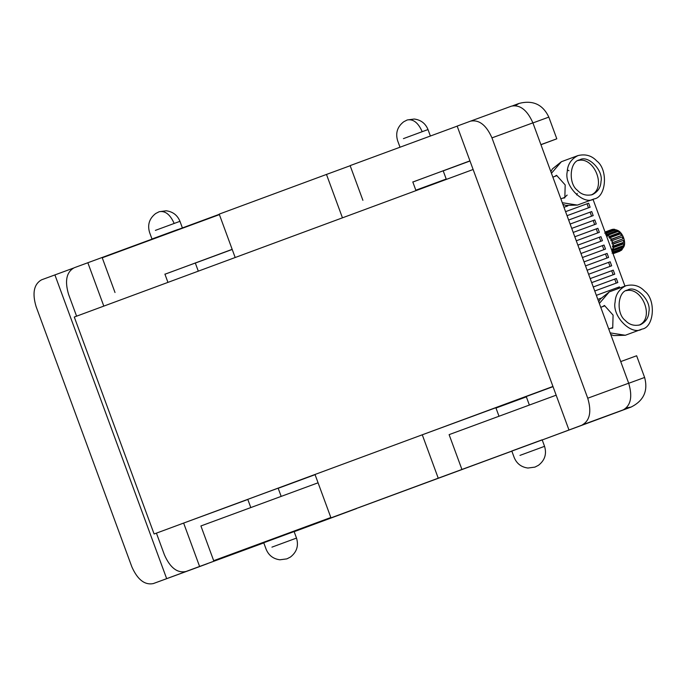 <?xml version="1.0" encoding="UTF-8"?>
<svg xmlns="http://www.w3.org/2000/svg" width="687" height="687" viewBox="0 0 687 687"><rect width="100%" height="100%" fill="white"/><g stroke="black" fill="none" stroke-linecap="round" stroke-linejoin="round"><path stroke-width="1.03" d="M500.316 406.429L500.162 406L523.159 397.541L522.008 398.443M552.992 386.549L521.871 398.065M500.188 406.086L472.175 416.451M250.781 507.513L247.775 499.355L315.041 474.571L278.166 488.217L281.155 496.34M247.809 499.44L229.802 506.104L247.809 499.44M473.128 169.491L74.282 317.033L154.103 533.997L552.949 386.455M156.421 533.138L183.635 523.073L199.599 566.466L185.962 571.507L263.799 542.893L185.962 571.507C177.298 573.319 170.11 567.763 164.408 554.83L156.421 533.138L154.103 533.997M207.577 563.572L153.227 583.606C144.656 585.212 137.529 579.63 131.861 566.861L36.068 306.505C32.109 293.109 33.912 284.22 41.495 279.849L73.38 268.119M194.138 568.604L153.253 583.598L194.163 568.596M207.594 563.623L194.189 568.587M166.658 578.634L54.9 274.894M587.746 398.22C591.713 411.625 589.901 420.504 582.327 424.875L623.264 409.864C630.838 405.493 632.65 396.614 628.682 383.209L587.746 398.22L491.961 137.872L532.897 122.861C527.23 110.092 520.093 104.51 511.506 106.124L470.569 121.135L511.506 106.124M582.327 424.875L623.264 409.864M568.913 429.839L457.156 126.09L470.569 121.135C479.157 119.521 486.293 125.103 491.961 137.872M532.897 122.861L628.682 383.209M567.831 205.894L563.967 207.311M590.193 278.604L613.259 270.146L614.745 274.173L591.679 282.632M613.259 270.146L611.653 270.738L613.139 274.766M590.202 278.604L611.653 270.738M594.787 219.934L571.721 228.393L594.787 219.934L596.273 223.962L573.207 232.421M593.182 220.527L594.659 224.555M593.276 286.968L616.342 278.51L617.828 282.537L594.762 290.996M616.342 278.51L614.736 279.111L616.213 283.138M593.276 286.977L614.736 279.111M597.87 228.299L574.804 236.766L597.87 228.299L599.347 232.326L576.281 240.785M596.256 228.891L597.742 232.927M604.028 245.036L580.962 253.503L604.028 245.036L605.505 249.063L582.439 257.522M602.413 245.637L603.899 249.664M588.63 203.197L565.564 211.656L588.63 203.197L590.116 207.225L567.05 215.684M587.024 203.79L588.501 207.817M610.185 261.773L587.119 270.24L610.185 261.773L611.67 265.8L588.596 274.259M608.579 262.374L610.056 266.401M591.713 211.562L568.647 220.029L591.713 211.562L593.19 215.589L570.124 224.048M590.099 212.154L591.584 216.19M600.902 298.244L597.836 299.369M617.811 287.475L596.359 295.341L619.425 286.883L617.811 287.475L618.223 288.592M619.425 286.883L619.829 287.99M607.102 253.409L584.044 261.867L607.102 253.409L608.588 257.436L585.522 265.895M605.496 254.001L606.982 258.029M600.945 236.672L577.879 245.13L600.945 236.672L602.43 240.699L579.364 249.158M599.339 237.264L600.816 241.292M624.938 286.101L593.01 199.316M87.842 262.717L103.806 306.11L76.592 316.175L68.614 294.483C64.578 280.931 66.441 272.026 74.205 267.758L156.37 237.522M515.396 105.583L519.14 103.394M540.901 144.622L556.805 138.808L540.944 144.725M326.48 174.438L219.213 214.121L235.177 257.513L342.452 217.831L326.48 174.438L350.172 165.73M178.062 229.527L219.29 214.31M155.391 230.377L179.968 221.317C177.426 215.177 172.841 211.665 166.202 210.789L159.204 211.716L155.683 213.52C149.319 218.475 147.284 224.795 149.594 232.498L151.982 238.999L178.148 229.767M151.982 238.999L178.027 229.441M544.559 446.327L542.163 439.817L536.358 441.939L511.789 450.998L514.185 457.508C516.718 463.648 521.304 467.16 527.942 468.036L534.941 467.108L538.462 465.305C544.825 460.35 546.861 454.03 544.559 446.327L519.982 455.387M296.509 538.084L294.113 531.575L288.317 533.687L263.739 542.747L266.135 549.257C268.677 555.405 273.263 558.917 279.901 559.793L286.9 558.866L290.412 557.063C296.784 552.108 298.819 545.779 296.509 538.084L271.94 547.144M380.778 499.501L358.305 507.813M358.253 507.83L511.841 451.144L358.193 507.856M626.415 407.889L631.13 407.056C643.745 400.676 648.236 390.817 644.612 377.464L636.634 355.763L620.73 361.585M599.408 418.778L542.215 439.955L601.563 417.868M315.075 474.665L278.192 488.285M247.818 499.475L183.635 523.073M294.156 531.678L356.708 508.509L330.971 517.869L315.007 474.477L422.273 434.794L438.237 478.186L542.198 439.903M553.026 386.644L521.897 398.134M500.205 406.129L422.273 434.794M330.971 517.869L438.237 478.186M199.599 566.466L263.782 542.867M612.031 253.099L622.267 249.347L621.366 250.343L612.924 253.434M622.267 249.347L621.512 248.265M614.968 229.947L615.569 229.913M616.531 230.016C622.972 231.502 627.008 243.954 623.066 247.835M622.448 248.496L621.941 248.874M617.355 230.514L607.119 234.267L605.771 233.503L615.999 229.75L617.355 230.514L617.192 231.691L606.956 235.443L607.883 236.173L608.175 235.091L618.412 231.339L619.657 232.618L609.429 236.371L608.983 237.29L619.219 233.537L619.657 232.618M612.065 240.665L622.302 236.912L622.997 238.801L612.761 242.554L612.065 240.665L611.31 241.077L610.691 239.806L621.606 235.469L611.37 239.222L610.348 237.556L609.798 238.337L608.983 237.29M623.401 240.347L623.702 242.279L613.465 246.032L613.165 244.1L623.401 240.347L612.272 244.1L611.919 242.734L612.761 242.554M623.77 243.791L623.65 245.568L613.414 249.329L613.534 247.543L623.77 243.791L622.834 243.37L612.598 247.122L612.538 245.8L613.465 246.032M623.384 246.891L622.843 248.35L612.606 252.103L613.148 250.643L623.384 246.891L622.491 246.101L612.254 249.853L612.495 248.694L613.414 249.329M612.606 252.103L611.782 251.141M612.254 249.853L613.148 250.643M612.598 247.122L613.534 247.543M612.272 244.1L613.165 244.1M611.37 239.222L610.691 239.806M610.348 237.556L620.584 233.803L621.606 235.469M609.429 236.371L608.175 235.091M607.119 234.267L606.956 235.443M605.762 234.774L605.771 233.503M615.045 230.686L614.917 229.372L604.68 233.125M605.144 232.292L613.585 229.2L614.917 229.372M612.649 229.544L605.058 232.06M611.413 229.733L612.581 229.303M613.01 253.675L619.365 251.348M610.408 246.59L607.66 239.128M556.496 175.803L552.863 177.134M567.161 195.065L564.465 197.504L560.85 198.835M604.397 305.981L600.764 307.312M602.499 306.677L604.448 305.466L613.079 315.11L612.727 328.043L610.451 328.386M626.158 290.678C642.216 286.445 655.106 318.562 638.927 325.2M627.497 290.086C635.836 284.667 651.559 300.605 648.897 311.786C648.631 317.669 645.763 322.005 640.301 324.788C634.316 326.231 629.301 324.788 625.264 320.451C615.999 313.667 617.604 291.391 627.471 290.094L627.497 290.086M641.864 329.142L641.907 329.125C654.23 327.51 656.24 299.661 644.664 291.176C639.614 285.758 633.345 283.954 625.866 285.758C619.03 289.244 615.458 294.663 615.123 302.014C611.791 315.986 631.439 335.917 641.864 329.142M576.685 194.91L577.26 193.468M568.965 170.737L567.445 169.921M554.598 176.499L556.556 175.288L565.186 184.932L564.834 197.865L562.55 198.208M578.265 160.5C594.324 156.267 607.205 188.384 591.035 195.022M579.605 159.908C587.943 154.489 603.667 170.428 600.996 181.608C600.73 187.491 597.87 191.828 592.409 194.61C586.415 196.053 581.4 194.61 577.363 190.282C568.106 183.489 569.712 161.213 579.57 159.916L579.605 159.908M593.972 198.964L594.006 198.947C606.338 197.332 608.347 169.483 596.771 160.998C591.722 155.58 585.453 153.776 577.965 155.588C571.137 159.066 567.556 164.485 567.222 171.836C563.898 185.808 583.546 205.739 593.972 198.964M498.985 416.193L495.98 408.035L526.354 396.863L529.359 405.021M542.18 439.878L511.806 451.05M461.887 469.358L449.109 434.639L556.161 395.18M330.876 517.62L267.947 540.781M267.956 540.806L213.683 560.678L200.913 525.959L318.072 482.798M213.683 560.678L330.842 517.509M441.87 180.629L415.833 190.205L446.207 179.032L442.007 181.007M469.968 160.913L412.818 182.021M443.201 170.84L469.977 160.947M412.835 182.046L469.951 160.861M470.002 160.998L443.209 170.874M362.899 200.321L350.13 165.61L457.181 126.142M195.314 263.027L164.94 274.207M164.949 274.233L232.172 249.347M232.215 249.45L195.323 263.061M115.012 292.507L102.243 257.797L219.402 214.627M619.786 287.862L618.171 288.463M519.08 103.419L512.725 105.764L519.114 103.402C532.949 99.916 542.85 104.484 548.819 117.108L556.805 138.808M532.923 122.93L548.819 117.108M403.432 138.628L422.204 131.681C418.246 122.741 413.248 118.834 407.236 119.967M422.204 131.681L428.01 129.568C425.476 123.42 420.891 119.907 414.252 119.031L407.254 119.959L403.733 121.762C397.361 126.717 395.334 133.046 397.636 140.741L400.032 147.25M174.163 223.438C170.196 214.499 165.206 210.591 159.186 211.716M628.708 383.277L644.612 377.464M599.347 303.465L609.275 291.898L600.309 299.085L598.763 301.885M610.76 334.483L613.637 335.582L625.316 335.265L610.168 332.886M551.446 173.287L561.382 161.72L552.417 168.908L550.871 171.707M562.859 204.305L565.745 205.404L577.423 205.087L562.275 202.708M267.904 540.66L268.076 541.141M289.596 532.683L289.777 533.155M430.406 136.078L428.01 129.568M182.364 227.826L179.968 221.317M542.215 439.955L631.13 407.056M611.988 229.475L605.041 232.026M619.949 251.176L613.027 253.718M608.742 329.013L612.366 327.682M641.907 329.125L625.316 335.265M625.866 285.758L609.275 291.898M594.006 198.947L577.423 205.087M577.965 155.58L561.382 161.72M415.833 190.205L412.784 181.909M446.207 179.032L443.158 170.728M167.946 282.383L164.897 274.096M198.303 271.15L195.271 262.915"/></g></svg>
